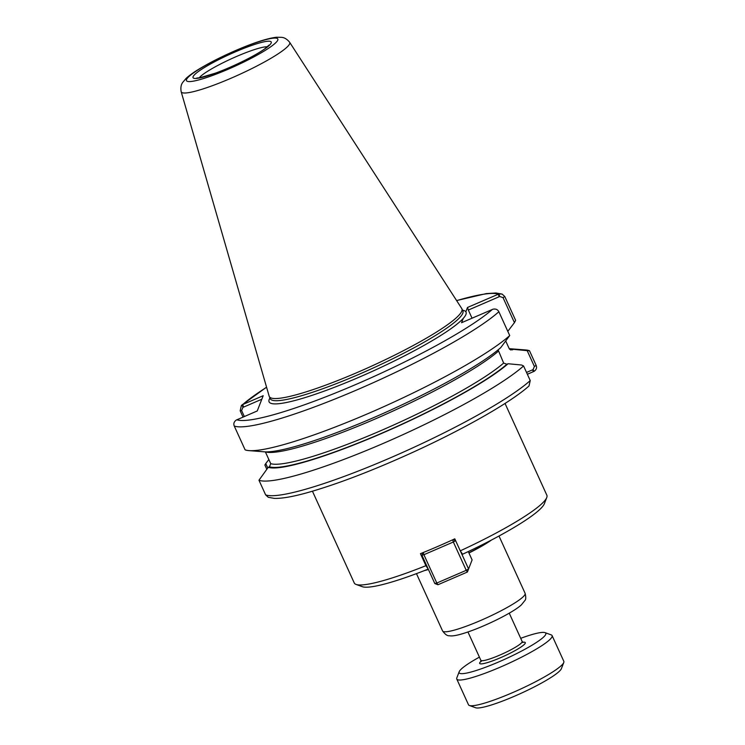 <?xml version="1.0" encoding="UTF-8"?>
<svg xmlns="http://www.w3.org/2000/svg" width="745" height="745" viewBox="0 0 745 745"><rect width="100%" height="100%" fill="white"/><g stroke="black" fill="none" stroke-linecap="round" stroke-linejoin="round"><path stroke-width="1.12" d="M428.217 569.05L425.907 565.688L420.431 553.675A105.827 14.742 -24.5 0 0 454.795 538.831L460.27 550.844L462.571 554.243A101.069 14.071 155.5 0 0 544.381 503.685L546.755 497.53A105.827 14.742 155.5 0 1 546.746 497.548A105.827 14.742 155.5 0 1 460.27 550.844M425.907 565.688A105.827 14.742 155.5 0 1 356.073 584.425A105.827 14.742 155.5 0 1 354.257 582.972L312.444 491.216M428.207 569.087A101.069 14.071 155.5 0 1 362.275 586.678L356.073 584.425M505.036 403.445L546.849 495.202A105.827 14.742 155.5 0 1 546.755 497.53M491.514 540.004A45.352 6.314 155.5 0 1 468.94 552.995M428.431 569.515A45.352 6.314 155.5 0 1 424.371 570.605M489.67 540.963A44.16 6.156 155.5 0 1 468.866 552.837M428.328 569.301A44.16 6.156 155.5 0 1 426.308 569.841M462.552 310.227A108.202 15.068 155.5 0 1 465.839 311.783A108.202 15.068 155.5 0 1 463.26 318.394L461.583 322.706L493.004 309.184C495.76 308.681 497.707 309.529 498.861 311.736L509.72 335.557L500.733 347.645A137.546 19.156 155.5 0 1 380.071 414.825A137.546 19.156 155.5 0 1 264.168 451.815L248.97 450.613A151.3 21.074 155.5 0 1 245.105 449.84L234.247 426.01C233.334 423.709 233.995 421.735 236.212 420.087L257.258 410.951L263.19 395.707L242.749 404.535L241.399 405.401L240.169 410.802L243.038 417.088M509.72 335.557A151.3 21.074 155.5 0 1 377.221 409.601A151.3 21.074 155.5 0 1 248.97 450.613M465.839 311.783L467.515 307.462L498.936 293.94L499.727 296.491L503.024 297.628L514.432 322.65L515.633 320.35L504.775 296.519L502.13 294.079L498.936 293.94M499.727 296.491L468.326 310.05L467.515 307.462M514.432 322.65L507.801 331.348M508.062 363.737L521.593 365.022L523.567 365.953L530.235 380.574L529.006 385.975C510.725 402.43 463.586 429.195 412.302 452.569C372.239 470.756 337.587 484.036 308.337 492.389C293.334 496.626 281.973 498.629 274.272 498.377L268.265 497.297L265.62 494.857L258.962 480.227L268.265 467.301A137.546 19.156 155.5 0 0 381.105 433.674A137.546 19.156 155.5 0 0 508.062 363.737L506.879 364.249L503.639 363.076L498.116 349.861M523.567 365.953A151.3 21.074 155.5 0 1 383.377 443.359A151.3 21.074 155.5 0 1 258.962 480.227M529.49 350.737L527.19 350.653L534.398 366.475L533.057 369.622L534.184 371.289C536.409 369.641 537.061 367.667 536.149 365.367L529.49 350.737A151.3 21.074 155.5 0 0 525.625 349.964L510.427 348.762A137.546 19.156 155.5 0 1 513.659 349.368L527.19 350.653M533.057 369.622L526.519 372.444M527.367 374.279L534.184 371.289M267.762 467.962L265.76 463.558L264.875 465.02L266.794 469.229M265.76 463.558L268.843 459.507M509.226 348.697A137.546 19.156 155.5 0 1 510.427 348.762M244.332 416.539L241.594 410.532L242.935 407.385L242.153 404.842M242.935 407.385L261.812 399.236M468.326 310.05L472.041 318.19M505.753 341.07L509.235 348.716L510.67 349.973L513.659 349.368M265.369 451.88L270.733 463.66L269.457 466.789L268.265 467.301M289.656 42.297L461.742 308.514A105.827 14.742 155.5 0 1 461.891 308.775A105.827 14.742 155.5 0 1 461.788 311.121A105.827 14.742 155.5 0 1 364.854 369.157A105.827 14.742 155.5 0 1 269.299 396.545A105.827 14.742 155.5 0 1 269.187 396.265L181.175 91.737C180.02 84.939 182.767 82.658 182.618 82.518L186.082 78.402C189.453 75.282 194.259 71.874 200.507 68.186C210.733 62.142 222.522 56.22 235.876 50.418C253.402 42.856 266.896 38.461 276.376 37.25L281.75 37.343C281.759 37.539 285.288 36.961 289.656 42.297A59.619 8.307 155.5 0 1 289.684 43.769A59.619 8.307 155.5 0 1 234.517 76.707A59.619 8.307 155.5 0 1 181.175 91.737M437.958 584.741L434.819 583.531L436.812 583.037L437.958 584.741L467.394 572.03L472.097 559.914L467.394 572.03L466.24 570.325L468.577 568.957L460.447 551.114M455.623 540.665L453.342 542.006L452.653 539.818M453.062 539.631L455.605 540.609M423.225 552.548L423.905 554.718L421.912 555.211L422.89 552.688M423.905 554.718L453.342 542.006L466.24 570.325L436.812 583.037L423.905 554.718M421.912 555.211L434.819 583.531M468.288 551.57L472.097 559.914M520.708 638.316A47.615 6.631 155.5 0 1 544.986 632.626L551.198 634.88A52.373 7.292 155.5 0 1 552.092 635.597L563.825 661.337A52.373 7.292 155.5 0 1 563.779 662.491A52.373 7.292 155.5 0 1 563.769 662.501A52.373 7.292 155.5 0 1 519.163 689.712A52.373 7.292 155.5 0 1 469.406 705.496A52.373 7.292 155.5 0 1 468.503 704.779L456.769 679.04A52.373 7.292 155.5 0 1 456.815 677.885A52.373 7.292 155.5 0 1 456.825 677.875M552.092 635.597A52.373 7.292 155.5 0 1 552.045 636.751A52.373 7.292 155.5 0 1 504.067 665.481A52.373 7.292 155.5 0 1 456.769 679.04M563.779 662.491L561.404 668.647A47.615 6.631 155.5 0 1 561.404 668.656A47.615 6.631 155.5 0 1 520.848 693.399A47.615 6.631 155.5 0 1 475.608 707.75L469.406 705.496M544.986 632.626A47.615 6.631 155.5 0 1 545.759 634.33A47.615 6.631 155.5 0 1 499.085 661.784A47.615 6.631 155.5 0 1 459.19 671.729A47.615 6.631 155.5 0 1 479.417 657.127M459.19 671.729A47.615 6.631 155.5 0 1 459.199 671.72L456.815 677.885M498.992 536.018L525.113 593.337A45.352 6.314 155.5 0 1 525.067 594.333A45.352 6.314 155.5 0 1 483.524 619.207A45.352 6.314 155.5 0 1 442.577 630.95L416.455 573.631M498.861 311.736A151.3 21.074 155.5 0 1 358.662 389.132A151.3 21.074 155.5 0 1 234.247 426.01M492.371 309.417A146.542 20.413 155.5 0 1 357.051 383.964A146.542 20.413 155.5 0 1 236.817 419.78M463.26 318.394A108.202 15.068 155.5 0 1 348.334 381.747A108.202 15.068 155.5 0 1 269.96 397.998M243.559 407.124L242.749 404.535A146.542 20.413 155.5 0 1 266.589 387.26M456.657 300.635A146.542 20.413 155.5 0 1 498.303 294.173L499.113 296.752M503.024 297.628L504.775 296.519M530.235 380.574A151.3 21.074 155.5 0 1 390.035 457.979A151.3 21.074 155.5 0 1 265.62 494.857M534.398 366.475L536.149 365.367M533.588 371.597L532.442 369.883M241.594 410.532L240.169 410.802M498.265 351.277A133.923 18.653 155.5 0 1 375.098 419.016A133.923 18.653 155.5 0 1 265.397 451.88M503.639 363.076A133.923 18.653 155.5 0 1 380.388 430.852A133.923 18.653 155.5 0 1 270.733 463.66M509.654 349.331A136.298 18.979 155.5 0 1 512.476 349.88M506.879 364.249A136.298 18.979 155.5 0 1 381.189 433.441A136.298 18.979 155.5 0 1 269.457 466.789M199.148 77.871A38.805 5.401 155.5 0 1 236.631 56.434A38.805 5.401 155.5 0 1 267.399 46.767M193.076 76.698A42.977 5.988 155.5 0 1 235.224 51.917A42.977 5.988 155.5 0 1 271.199 42.959A42.977 5.988 155.5 0 1 229.06 67.748A42.977 5.988 155.5 0 1 193.076 76.698M186.511 79.538A50.194 6.994 155.5 0 1 235.737 50.586A50.194 6.994 155.5 0 1 277.773 40.128A50.194 6.994 155.5 0 1 228.538 69.071A50.194 6.994 155.5 0 1 186.511 79.538M461.891 308.775L462.878 310.944A105.827 14.742 155.5 0 1 462.775 313.291A105.827 14.742 155.5 0 1 365.842 371.327A105.827 14.742 155.5 0 1 270.286 398.715L270.295 398.752M509.245 613.163L522.143 641.473A22.685 3.157 155.5 0 1 522.124 641.976A22.685 3.157 155.5 0 1 501.338 654.417A22.685 3.157 155.5 0 1 480.851 660.293L480.897 661.662L481.829 660.713M522.785 642.227A25.069 3.492 155.5 0 1 507 654.762A25.069 3.492 155.5 0 1 479.687 662.864A25.069 3.492 155.5 0 1 481.009 661.271M525.113 593.337C526.035 597.183 525.951 599.585 524.871 600.544L521.425 604.81C515.801 610.276 496.934 620.659 476.213 628.929C462.189 634.358 453.249 636.621 449.384 635.736C447.475 636.081 445.203 634.489 442.577 630.95M502.13 294.079L495.974 292.99L486.271 293.604L456.601 300.561M266.561 387.167L241.399 405.401M269.103 45.054L264.857 48.742C257.444 54.385 235.122 65.988 215.193 73.234L199.669 77.787L196.745 78.029L197.397 78.327M269.299 396.545L270.286 398.715M467.953 631.984L480.851 660.293M522.143 641.473L523.158 642.404L521.826 642.488"/></g></svg>
